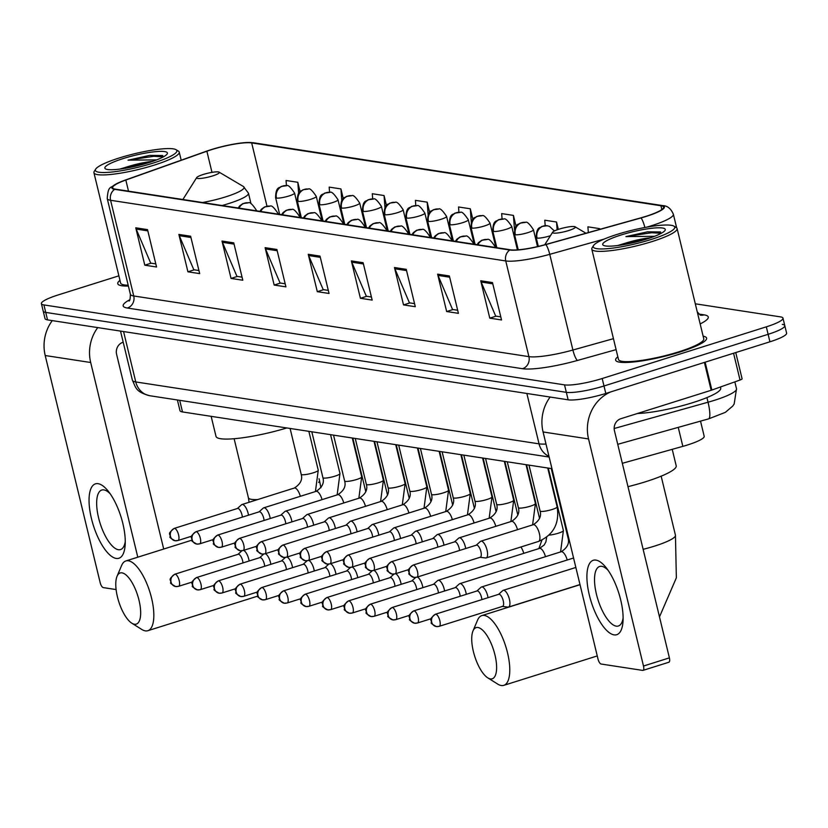 <?xml version="1.0" encoding="UTF-8"?>
<svg xmlns="http://www.w3.org/2000/svg" width="828" height="828" viewBox="0 0 828 828"><rect width="100%" height="100%" fill="white"/><g stroke="black" fill="none" stroke-linecap="round" stroke-linejoin="round"><path stroke-width="1.24" d="M551.955 468.658L182.502 411.94A29.259 4.875 166.4 0 1 179.986 410.667L177.399 399.976M700.519 421.131L704.193 436.294A29.259 4.875 166.4 0 1 682.841 446.364L622.325 463.307M118.87 275.838L58.074 294.975A29.259 4.875 -13.6 0 0 41.4 303.659L45.022 318.614A29.259 4.875 -13.6 0 0 47.538 319.887L568.132 399.81A29.259 4.875 -13.6 0 0 605.806 393.455L769.926 341.798A29.259 4.875 -13.6 0 0 786.6 333.115L784.789 325.632A29.259 4.875 -13.6 0 0 782.274 324.359M43.211 311.131A29.259 4.875 -13.6 0 0 45.726 312.415L566.331 392.337A29.259 4.875 -13.6 0 0 603.995 385.983L768.115 334.315A29.259 4.875 -13.6 0 0 784.789 325.632A29.259 4.875 -13.6 0 1 768.115 334.315L603.995 385.983A29.259 4.875 -13.6 0 1 566.331 392.337L45.726 312.415A29.259 4.875 -13.6 0 1 43.211 311.131M119.967 280.371A46.803 7.804 -13.6 0 0 117.762 283.694A46.803 7.804 -13.6 0 0 128.392 286.043A46.803 7.804 -13.6 0 1 117.762 283.694A46.803 7.804 -13.6 0 1 119.967 280.371M617.833 356.806A46.803 7.804 -13.6 0 0 615.628 360.128A46.803 7.804 -13.6 0 0 679.933 352.014A46.803 7.804 -13.6 0 0 706.615 338.114A46.803 7.804 -13.6 0 0 703.138 336.168A46.803 7.804 -13.6 0 1 706.615 338.114A46.803 7.804 -13.6 0 1 679.933 352.014A46.803 7.804 -13.6 0 1 615.628 360.128A46.803 7.804 -13.6 0 1 617.833 356.806M211.482 149.682A31.205 5.206 166.4 0 1 251.671 142.913L660.93 205.748A31.205 5.206 166.4 0 1 663.621 207.103A31.205 5.206 166.4 0 1 640.851 217.847L545.693 244.508A31.205 5.206 166.4 0 1 510.493 249.797L115.33 189.136A31.205 5.206 166.4 0 1 112.649 187.77A31.205 5.206 166.4 0 1 125.825 180.049L206.876 151.224A31.205 5.206 166.4 0 1 211.482 149.682M211.171 149.64A31.981 5.33 -13.6 0 0 206.451 151.213L125.39 180.038A31.981 5.33 -13.6 0 0 116.924 183.547A31.981 5.33 -13.6 0 0 114.647 189.353L509.81 250.015A31.981 5.33 -13.6 0 0 545.88 244.591L641.038 217.94A31.981 5.33 -13.6 0 0 661.624 205.53L252.364 142.695A31.981 5.33 -13.6 0 0 248.628 142.478A31.981 5.33 -13.6 0 0 211.171 149.64M41.4 303.659A29.259 4.875 -13.6 0 0 43.925 304.932L564.52 384.865A29.259 4.875 -13.6 0 0 602.194 378.51L766.314 326.843A29.259 4.875 -13.6 0 0 782.977 318.159A29.259 4.875 -13.6 0 0 780.462 316.876L695.303 303.804M406.248 269.338L415.294 306.712L403.526 304.911L394.48 267.527L406.248 269.338M449.366 275.952L458.412 313.336L446.654 311.535L437.608 274.151L449.366 275.952M492.484 282.576L501.53 319.96L489.772 318.149L480.726 280.764L492.484 282.576M276.883 249.476L285.919 286.85L274.161 285.049L265.115 247.665L276.883 249.476M233.755 242.852L242.801 280.237L231.043 278.425L221.997 241.051L233.755 242.852M190.637 236.228L199.683 273.613L187.925 271.812L178.879 234.427L190.637 236.228M147.519 229.615L156.554 266.999L144.797 265.188L135.751 227.803L147.519 229.615M363.119 262.714L372.165 300.098L360.408 298.287L351.362 260.913L363.119 262.714M320.001 256.09L329.047 293.474L317.29 291.673L308.244 254.289L320.001 256.09M558.331 229.397L556.54 222.018L544.783 220.217L545.186 225.63M599.834 229.335L599.669 228.642L587.901 226.831L588.335 232.564M429.66 212.403L427.176 202.156L415.418 200.355L415.811 205.623M386.459 205.468L384.057 195.543L372.3 193.731L372.693 198.979M343.258 198.544L340.929 188.919L329.171 187.118L329.565 192.334M300.067 191.63L297.811 182.295L286.053 180.494L286.447 185.71M516.061 226.334L513.422 215.404L501.664 213.593L502.068 218.954M472.86 219.358L470.304 208.78L458.536 206.979L458.94 212.289M317.29 291.673L323.634 289.676M328.302 290.39L323.189 289.603L308.658 255.552A7.804 7.131 -81.3 0 1 308.244 254.289M360.408 298.287L366.752 296.289M371.42 297.014L366.318 296.227L351.786 262.176A7.804 7.131 -81.3 0 1 351.362 260.913M144.797 265.188L151.141 263.19M155.809 263.904L150.706 263.128L136.175 229.077A7.804 7.131 -81.3 0 1 135.751 227.803M187.925 271.812L194.269 269.814M198.937 270.528L193.824 269.742L179.293 235.69A7.804 7.131 -81.3 0 1 178.879 234.427M231.043 278.425L237.388 276.428M242.055 277.152L236.953 276.366L222.421 242.314A7.804 7.131 -81.3 0 1 221.997 241.051M274.161 285.049L280.506 283.052M285.174 283.766L280.071 282.99L265.54 248.938A7.804 7.131 -81.3 0 1 265.115 247.665M489.772 318.149L496.117 316.151M500.785 316.865L495.682 316.089L481.151 282.037A7.804 7.131 -81.3 0 1 480.726 280.764M446.654 311.535L452.999 309.537M457.667 310.252L452.554 309.465L438.022 275.413A7.804 7.131 -81.3 0 1 437.608 274.151M403.526 304.911L409.87 302.913M414.538 303.628L409.436 302.841L394.904 268.789A7.804 7.131 -81.3 0 1 394.48 267.527M470.304 208.78L471.308 222.225M472.012 231.612L472.395 236.673M427.176 202.156L428.128 214.876M429.028 226.8L429.411 231.871M384.057 195.543L384.968 207.631M386.045 221.987L386.428 227.058M340.929 188.919L341.798 200.459M343.061 217.174L343.434 222.246M297.811 182.295L298.639 193.348M300.067 212.372L300.45 217.433M513.422 215.404L514.499 229.739M514.995 236.415L515.378 241.486M556.54 222.018L557.13 229.822M599.669 228.642L599.72 229.377M116.199 558.445A39.009 14.469 72.5 0 1 91.473 518.659A39.009 14.469 72.5 0 1 98.108 483.687A39.009 14.469 72.5 0 1 108.251 491.19A39.009 14.469 72.5 0 1 125.163 544.917A39.009 14.469 72.5 0 1 116.199 558.445M110.227 493.871A31.205 11.571 -107.5 0 0 103.904 489.907A31.205 11.571 -107.5 0 0 101.772 490.041A31.205 11.571 -107.5 0 0 99.298 520.584A31.205 11.571 -107.5 0 0 118.373 549.709A31.205 11.571 -107.5 0 0 120.515 549.575A31.205 11.571 -107.5 0 0 125.256 541.595M52.278 320.612A39.009 35.635 98.7 0 0 45.209 355.522L100.157 582.612A4.875 1.811 -107.5 0 0 103.241 587.59L116.106 589.567M97.745 327.598A39.009 35.635 98.7 0 0 90.687 362.509L137.79 557.203M163.706 549.047L116.603 354.353A9.75 8.911 -81.3 0 1 122.979 342.285L123.196 342.212M152.983 163.137A41.928 6.997 -13.6 0 0 176.022 149.682A41.928 6.997 -13.6 0 0 119.273 157.962A41.928 6.997 -13.6 0 0 95.686 169.119A41.928 6.997 -13.6 0 0 111.863 172.027A41.928 6.997 -13.6 0 0 152.983 163.137M95.686 169.119L94.257 171.386A43.884 7.317 -13.6 0 0 93.937 172.731A43.884 7.317 -13.6 0 0 154.225 165.124A43.884 7.317 -13.6 0 0 179.231 152.104A43.884 7.317 -13.6 0 0 178.331 151.048L176.022 149.682M152.714 161.336A24.374 4.068 -13.6 0 0 128.154 166.563L146.132 163.427M123.196 158.562A32.178 5.372 -13.6 0 0 105.508 168.881A32.178 5.372 -13.6 0 0 149.071 162.536A32.178 5.372 -13.6 0 0 167.173 153.967A32.178 5.372 -13.6 0 0 154.743 151.741A32.178 5.372 -13.6 0 0 123.196 158.562M128.154 166.563L119.853 169.088M162.485 155.509L149.599 155.405L128.029 160.177L156.72 159.866M93.937 172.731L120.609 283.01A43.884 7.317 -13.6 0 0 128.195 285.215M128.029 160.177L153.842 156.295L163.406 156.854M149.599 155.405L162.795 155.602M134.436 624.25A26.817 9.946 -107.5 0 0 139 600.207A26.817 9.946 -107.5 0 0 122.006 572.852A26.817 9.946 -107.5 0 0 117.048 576.288A26.817 9.946 -107.5 0 0 118.735 601.532A26.817 9.946 -107.5 0 0 131.807 623.194A26.817 9.946 -107.5 0 0 134.436 624.25M117.048 576.288L121.623 565.483A36.567 13.569 72.5 0 1 125.877 560.949A36.567 13.569 72.5 0 1 128.381 560.784A36.567 13.569 72.5 0 1 150.737 594.918A36.567 13.569 72.5 0 1 147.839 630.708A36.567 13.569 72.5 0 1 145.335 630.874A36.567 13.569 72.5 0 1 141.754 629.435L131.807 623.194M212.692 175.898A11.706 1.956 -13.6 0 0 219.12 172.152A11.706 1.956 -13.6 0 0 203.284 174.46A11.706 1.956 -13.6 0 0 196.702 177.575A11.706 1.956 -13.6 0 0 201.214 178.382A11.706 1.956 -13.6 0 0 212.692 175.898M211.15 416.339L216.004 436.377A53.634 8.942 -13.6 0 0 286.83 427.962M490.383 678.898A26.817 9.946 -107.5 0 0 494.947 654.855A26.817 9.946 -107.5 0 0 477.953 627.5A26.817 9.946 -107.5 0 0 472.995 630.936A26.817 9.946 -107.5 0 0 474.682 656.18A26.817 9.946 -107.5 0 0 487.764 677.842A26.817 9.946 -107.5 0 0 490.383 678.898M472.995 630.936L477.57 620.131A36.567 13.569 72.5 0 1 481.824 615.597A36.567 13.569 72.5 0 1 484.328 615.432A36.567 13.569 72.5 0 1 506.684 649.566A36.567 13.569 72.5 0 1 503.786 685.356A36.567 13.569 72.5 0 1 501.282 685.522A36.567 13.569 72.5 0 1 497.7 684.083L487.764 677.842M568.65 230.546A11.706 1.956 -13.6 0 0 575.077 226.789A11.706 1.956 -13.6 0 0 559.231 229.108A11.706 1.956 -13.6 0 0 552.649 232.213A11.706 1.956 -13.6 0 0 557.172 233.03A11.706 1.956 -13.6 0 0 568.65 230.546M627.976 486.667A53.634 8.942 -13.6 0 0 645.643 481.72A53.634 8.942 -13.6 0 0 676.207 465.802L672.222 449.335M249.135 560.991A8.777 3.26 -107.5 0 0 248.783 559.231A8.777 3.26 -107.5 0 0 243.577 550.372M242.987 562.926A6.334 2.349 -107.5 0 0 242.614 560.711A6.334 2.349 -107.5 0 0 238.599 554.242A6.334 2.349 -107.5 0 0 238.164 554.274L174.77 574.228C167.204 580.418 171.22 579.321 170.775 582.612C169.771 582.912 171.417 584.216 175.712 586.545A6.334 5.786 98.7 0 0 178.144 586.348A6.334 2.349 -107.5 0 0 178.569 586.327A6.334 2.349 -107.5 0 0 179.076 580.117A6.334 2.349 -107.5 0 0 175.205 574.208A6.334 2.349 -107.5 0 0 174.77 574.228M270.849 564.323A8.777 3.26 -107.5 0 0 270.497 562.564A8.777 3.26 -107.5 0 0 265.291 553.704M264.701 566.259A6.334 2.349 -107.5 0 0 264.339 564.044A6.334 2.349 -107.5 0 0 260.323 557.575A6.334 2.349 -107.5 0 0 259.888 557.606L196.484 577.561C188.919 583.75 192.934 582.664 192.5 585.945C191.485 586.245 193.131 587.549 197.426 589.878A6.334 5.786 98.7 0 0 199.858 589.691A6.334 2.349 -107.5 0 0 200.293 589.66A6.334 2.349 -107.5 0 0 200.79 583.45A6.334 2.349 -107.5 0 0 196.919 577.54A6.334 2.349 -107.5 0 0 196.484 577.561M292.563 567.656A8.777 3.26 -107.5 0 0 292.222 565.897A8.777 3.26 -107.5 0 0 287.005 557.037M286.416 569.602A6.334 2.349 -107.5 0 0 286.053 567.377A6.334 2.349 -107.5 0 0 282.037 560.908A6.334 2.349 -107.5 0 0 281.603 560.939L218.199 580.904C210.633 587.083 214.659 585.996 214.214 589.288C213.21 589.577 214.845 590.881 219.141 593.21A6.334 5.786 98.7 0 0 221.573 593.024A6.334 2.349 -107.5 0 0 222.007 592.993A6.334 2.349 -107.5 0 0 222.515 586.783A6.334 2.349 -107.5 0 0 218.633 580.873A6.334 2.349 -107.5 0 0 218.199 580.904M314.288 570.999A8.777 3.26 -107.5 0 0 313.936 569.229A8.777 3.26 -107.5 0 0 308.73 560.37M308.14 572.935A6.334 2.349 -107.5 0 0 307.768 570.709A6.334 2.349 -107.5 0 0 303.752 564.251A6.334 2.349 -107.5 0 0 303.317 564.272L239.923 584.237C232.357 590.416 236.373 589.329 235.928 592.62C234.924 592.91 236.57 594.225 240.865 596.543A6.334 5.786 98.7 0 0 243.297 596.357A6.334 2.349 -107.5 0 0 243.722 596.326A6.334 2.349 -107.5 0 0 244.229 590.126A6.334 2.349 -107.5 0 0 240.358 584.206A6.334 2.349 -107.5 0 0 239.923 584.237M336.002 574.332A8.777 3.26 -107.5 0 0 335.65 572.562A8.777 3.26 -107.5 0 0 330.444 563.702M329.854 576.267A6.334 2.349 -107.5 0 0 329.492 574.042A6.334 2.349 -107.5 0 0 325.476 567.584A6.334 2.349 -107.5 0 0 325.042 567.615L261.638 587.569C254.072 593.748 258.088 592.662 257.653 595.953C256.639 596.243 258.284 597.557 262.579 599.876A6.334 5.786 98.7 0 0 265.012 599.689A6.334 2.349 -107.5 0 0 265.446 599.658A6.334 2.349 -107.5 0 0 265.943 593.459A6.334 2.349 -107.5 0 0 262.072 587.538A6.334 2.349 -107.5 0 0 261.638 587.569M357.717 577.665A8.777 3.26 -107.5 0 0 357.375 575.905A8.777 3.26 -107.5 0 0 352.159 567.045M351.569 579.6A6.334 2.349 -107.5 0 0 351.207 577.385A6.334 2.349 -107.5 0 0 347.191 570.916A6.334 2.349 -107.5 0 0 346.756 570.947L283.352 590.902C275.786 597.081 279.812 595.994 279.367 599.286C278.363 599.575 279.999 600.89 284.294 603.219A6.334 5.786 98.7 0 0 286.726 603.022A6.334 2.349 -107.5 0 0 287.161 602.991A6.334 2.349 -107.5 0 0 287.668 596.791A6.334 2.349 -107.5 0 0 283.787 590.871A6.334 2.349 -107.5 0 0 283.352 590.902M379.441 580.997A8.777 3.26 -107.5 0 0 379.089 579.238A8.777 3.26 -107.5 0 0 373.883 570.378M373.283 582.933A6.334 2.349 -107.5 0 0 372.921 580.718A6.334 2.349 -107.5 0 0 368.905 574.249A6.334 2.349 -107.5 0 0 368.47 574.28L305.077 594.235C297.511 600.414 301.527 599.327 301.081 602.618C300.078 602.908 301.723 604.223 306.018 606.551A6.334 5.786 98.7 0 0 308.44 606.355A6.334 2.349 -107.5 0 0 308.875 606.324A6.334 2.349 -107.5 0 0 309.382 600.124A6.334 2.349 -107.5 0 0 305.511 594.204A6.334 2.349 -107.5 0 0 305.077 594.235M401.156 584.33A8.777 3.26 -107.5 0 0 400.804 582.57A8.777 3.26 -107.5 0 0 395.598 573.711M395.008 586.265A6.334 2.349 -107.5 0 0 394.645 584.05A6.334 2.349 -107.5 0 0 390.63 577.582A6.334 2.349 -107.5 0 0 390.195 577.613L326.791 597.568C319.225 603.757 323.241 602.66 322.806 605.951C321.792 606.251 323.438 607.555 327.733 609.884A6.334 5.786 98.7 0 0 330.165 609.687A6.334 2.349 -107.5 0 0 330.6 609.667A6.334 2.349 -107.5 0 0 331.096 603.457A6.334 2.349 -107.5 0 0 327.226 597.547A6.334 2.349 -107.5 0 0 326.791 597.568M422.87 587.663A8.777 3.26 -107.5 0 0 422.528 585.903A8.777 3.26 -107.5 0 0 417.312 577.044M416.722 589.598A6.334 2.349 -107.5 0 0 416.36 587.383A6.334 2.349 -107.5 0 0 412.344 580.914A6.334 2.349 -107.5 0 0 411.909 580.945L348.505 600.9C340.939 607.09 344.965 606.003 344.52 609.284C343.516 609.584 345.152 610.888 349.447 613.217A6.334 5.786 98.7 0 0 351.879 613.03A6.334 2.349 -107.5 0 0 352.314 612.999A6.334 2.349 -107.5 0 0 352.821 606.789A6.334 2.349 -107.5 0 0 348.94 600.88A6.334 2.349 -107.5 0 0 348.505 600.9M444.595 590.995A8.777 3.26 -107.5 0 0 444.243 589.236A8.777 3.26 -107.5 0 0 438.674 580.283A8.777 3.26 -107.5 0 0 438.074 580.325A8.777 3.26 -107.5 0 0 437.598 580.604L433.437 584.34M438.436 592.931A6.334 2.349 -107.5 0 0 438.074 590.716A6.334 2.349 -107.5 0 0 434.058 584.247A6.334 2.349 -107.5 0 0 433.624 584.278L370.23 604.243C362.664 610.422 366.68 609.336 366.235 612.627C365.231 612.917 366.876 614.221 371.172 616.549A6.334 5.786 98.7 0 0 373.594 616.363A6.334 2.349 -107.5 0 0 374.028 616.332A6.334 2.349 -107.5 0 0 374.535 610.122A6.334 2.349 -107.5 0 0 370.654 604.212A6.334 2.349 -107.5 0 0 370.23 604.243M466.309 594.338A8.777 3.26 -107.5 0 0 465.957 592.569A8.777 3.26 -107.5 0 0 460.399 583.616A8.777 3.26 -107.5 0 0 459.799 583.657A8.777 3.26 -107.5 0 0 459.312 583.937L455.152 587.673M460.161 596.274A6.334 2.349 -107.5 0 0 459.799 594.049A6.334 2.349 -107.5 0 0 455.783 587.59A6.334 2.349 -107.5 0 0 455.348 587.611L391.944 607.576C384.378 613.755 388.394 612.668 387.959 615.96C386.945 616.249 388.591 617.564 392.886 619.882A6.334 5.786 98.7 0 0 395.318 619.696A6.334 2.349 -107.5 0 0 395.753 619.665A6.334 2.349 -107.5 0 0 396.25 613.465A6.334 2.349 -107.5 0 0 392.379 607.545A6.334 2.349 -107.5 0 0 391.944 607.576M488.023 597.671A8.777 3.26 -107.5 0 0 487.671 595.901A8.777 3.26 -107.5 0 0 482.113 586.948A8.777 3.26 -107.5 0 0 481.513 586.99A8.777 3.26 -107.5 0 0 481.037 587.269L476.876 591.006M481.875 599.607A6.334 2.349 -107.5 0 0 481.513 597.381A6.334 2.349 -107.5 0 0 477.497 590.923A6.334 2.349 -107.5 0 0 477.063 590.944L413.658 610.909C406.093 617.088 410.119 616.001 409.674 619.292C408.659 619.582 410.305 620.896 414.6 623.215A6.334 5.786 98.7 0 0 417.033 623.029A6.334 2.349 -107.5 0 0 417.467 622.998A6.334 2.349 -107.5 0 0 417.974 616.798A6.334 2.349 -107.5 0 0 414.093 610.878A6.334 2.349 -107.5 0 0 413.658 610.909M502.399 606.438L507.947 607.11A8.777 3.26 -107.5 0 0 507.947 607.11A8.777 3.26 -107.5 0 0 508.506 607.069A8.777 3.26 -107.5 0 0 509.396 599.234A8.777 3.26 -107.5 0 0 503.828 590.292A8.777 3.26 -107.5 0 0 503.227 590.323A8.777 3.26 -107.5 0 0 502.751 590.602L498.591 594.338M502.182 606.406A6.334 2.349 -107.5 0 0 502.586 606.375A6.334 2.349 -107.5 0 0 503.227 600.724A6.334 2.349 -107.5 0 0 499.212 594.256A6.334 2.349 -107.5 0 0 498.777 594.287L435.383 614.241C427.817 620.42 431.833 619.334 431.388 622.625C430.384 622.915 432.03 624.229 436.325 626.548A6.334 5.786 98.7 0 0 438.747 626.361A6.334 2.349 -107.5 0 0 439.182 626.33A6.334 2.349 -107.5 0 0 439.689 620.131A6.334 2.349 -107.5 0 0 435.807 614.21A6.334 2.349 -107.5 0 0 435.383 614.241M248.503 515.182A8.777 3.26 -107.5 0 0 248.152 513.422A8.777 3.26 -107.5 0 0 241.993 504.511A8.777 3.26 -107.5 0 0 241.517 504.79L237.357 508.527M242.356 517.117A6.334 2.349 -107.5 0 0 241.993 514.902A6.334 2.349 -107.5 0 0 237.978 508.433A6.334 2.349 -107.5 0 0 237.543 508.464L174.139 528.43C166.573 534.609 170.599 533.522 170.154 536.803C169.14 537.103 170.785 538.407 175.081 540.736A6.334 5.786 98.7 0 0 177.513 540.549A6.334 2.349 -107.5 0 0 177.948 540.518A6.334 2.349 -107.5 0 0 178.444 534.308A6.334 2.349 -107.5 0 0 174.573 528.399A6.334 2.349 -107.5 0 0 174.139 528.43M270.228 518.525A8.777 3.26 -107.5 0 0 269.876 516.755A8.777 3.26 -107.5 0 0 263.708 507.843A8.777 3.26 -107.5 0 0 263.232 508.123L259.071 511.859M264.07 520.46A6.334 2.349 -107.5 0 0 263.708 518.235A6.334 2.349 -107.5 0 0 259.692 511.776A6.334 2.349 -107.5 0 0 259.257 511.797L195.853 531.762C188.298 537.941 192.313 536.855 191.868 540.146C190.864 540.436 192.51 541.74 196.795 544.068A6.334 5.786 98.7 0 0 199.227 543.882A6.334 2.349 -107.5 0 0 199.662 543.851A6.334 2.349 -107.5 0 0 200.169 537.651A6.334 2.349 -107.5 0 0 196.288 531.731A6.334 2.349 -107.5 0 0 195.853 531.762M291.942 521.857A8.777 3.26 -107.5 0 0 291.591 520.087A8.777 3.26 -107.5 0 0 285.432 511.176A8.777 3.26 -107.5 0 0 284.946 511.456L280.785 515.192M285.795 523.793A6.334 2.349 -107.5 0 0 285.432 521.568A6.334 2.349 -107.5 0 0 281.406 515.109A6.334 2.349 -107.5 0 0 280.982 515.13L217.578 535.095C210.012 541.274 214.028 540.187 213.583 543.478C212.579 543.768 214.224 545.083 218.52 547.401A6.334 5.786 98.7 0 0 220.952 547.215A6.334 2.349 -107.5 0 0 221.386 547.184A6.334 2.349 -107.5 0 0 221.883 540.984A6.334 2.349 -107.5 0 0 218.012 535.064A6.334 2.349 -107.5 0 0 217.578 535.095M313.657 525.19A8.777 3.26 -107.5 0 0 313.305 523.42A8.777 3.26 -107.5 0 0 307.147 514.509A8.777 3.26 -107.5 0 0 306.66 514.788L302.51 518.525M307.509 527.125A6.334 2.349 -107.5 0 0 307.147 524.911A6.334 2.349 -107.5 0 0 303.131 518.442A6.334 2.349 -107.5 0 0 302.696 518.473L239.292 538.428C231.726 544.607 235.742 543.52 235.307 546.811C234.293 547.101 235.939 548.415 240.234 550.734A6.334 5.786 98.7 0 0 242.666 550.548A6.334 2.349 -107.5 0 0 243.101 550.516A6.334 2.349 -107.5 0 0 243.598 544.317A6.334 2.349 -107.5 0 0 239.727 538.397A6.334 2.349 -107.5 0 0 239.292 538.428M335.381 528.523A8.777 3.26 -107.5 0 0 335.029 526.763A8.777 3.26 -107.5 0 0 328.861 517.842A8.777 3.26 -107.5 0 0 328.385 518.121L324.224 521.857M329.223 530.458A6.334 2.349 -107.5 0 0 328.861 528.243A6.334 2.349 -107.5 0 0 324.845 521.775A6.334 2.349 -107.5 0 0 324.41 521.806L261.006 541.76C253.451 547.939 257.467 546.853 257.022 550.144C256.018 550.434 257.653 551.748 261.948 554.077A6.334 5.786 98.7 0 0 264.38 553.88A6.334 2.349 -107.5 0 0 264.815 553.849A6.334 2.349 -107.5 0 0 265.322 547.65A6.334 2.349 -107.5 0 0 261.441 541.729A6.334 2.349 -107.5 0 0 261.006 541.76M357.096 531.855A8.777 3.26 -107.5 0 0 356.744 530.096A8.777 3.26 -107.5 0 0 350.586 521.185A8.777 3.26 -107.5 0 0 350.099 521.464L345.938 525.2M350.948 533.791A6.334 2.349 -107.5 0 0 350.586 531.576A6.334 2.349 -107.5 0 0 346.559 525.107A6.334 2.349 -107.5 0 0 346.135 525.138L282.731 545.093C275.165 551.282 279.181 550.185 278.736 553.477C277.732 553.777 279.378 555.081 283.673 557.41A6.334 5.786 98.7 0 0 286.105 557.213A6.334 2.349 -107.5 0 0 286.54 557.192A6.334 2.349 -107.5 0 0 287.037 550.982A6.334 2.349 -107.5 0 0 283.166 545.062A6.334 2.349 -107.5 0 0 282.731 545.093M378.81 535.188A8.777 3.26 -107.5 0 0 378.458 533.429A8.777 3.26 -107.5 0 0 372.3 524.517A8.777 3.26 -107.5 0 0 371.813 524.797L367.663 528.533M372.662 537.124A6.334 2.349 -107.5 0 0 372.3 534.909A6.334 2.349 -107.5 0 0 368.284 528.44A6.334 2.349 -107.5 0 0 367.849 528.471L304.445 548.426C296.879 554.615 300.895 553.528 300.46 556.809C299.446 557.109 301.092 558.414 305.387 560.742A6.334 5.786 98.7 0 0 307.819 560.546A6.334 2.349 -107.5 0 0 308.254 560.525A6.334 2.349 -107.5 0 0 308.751 554.315A6.334 2.349 -107.5 0 0 304.88 548.405A6.334 2.349 -107.5 0 0 304.445 548.426M400.524 538.521A8.777 3.26 -107.5 0 0 400.183 536.761A8.777 3.26 -107.5 0 0 394.014 527.85A8.777 3.26 -107.5 0 0 393.538 528.129L389.377 531.866M394.376 540.456A6.334 2.349 -107.5 0 0 394.014 538.241A6.334 2.349 -107.5 0 0 389.998 531.773A6.334 2.349 -107.5 0 0 389.564 531.804L326.16 551.769C318.604 557.948 322.62 556.861 322.175 560.142C321.171 560.442 322.806 561.746 327.101 564.075A6.334 5.786 98.7 0 0 329.534 563.889A6.334 2.349 -107.5 0 0 329.968 563.858A6.334 2.349 -107.5 0 0 330.476 557.648A6.334 2.349 -107.5 0 0 326.594 551.738A6.334 2.349 -107.5 0 0 326.16 551.769M422.249 541.864A8.777 3.26 -107.5 0 0 421.897 540.094A8.777 3.26 -107.5 0 0 415.728 531.183A8.777 3.26 -107.5 0 0 415.252 531.462L411.092 535.198M416.101 543.799A6.334 2.349 -107.5 0 0 415.739 541.574A6.334 2.349 -107.5 0 0 411.713 535.116A6.334 2.349 -107.5 0 0 411.278 535.136L347.884 555.102C340.318 561.28 344.334 560.194 343.889 563.485C342.885 563.775 344.531 565.079 348.826 567.408A6.334 5.786 98.7 0 0 351.258 567.221A6.334 2.349 -107.5 0 0 351.693 567.19A6.334 2.349 -107.5 0 0 352.19 560.991A6.334 2.349 -107.5 0 0 348.319 555.07A6.334 2.349 -107.5 0 0 347.884 555.102M443.963 545.197A8.777 3.26 -107.5 0 0 443.611 543.427A8.777 3.26 -107.5 0 0 437.453 534.515A8.777 3.26 -107.5 0 0 436.967 534.795L432.816 538.531M437.815 547.132A6.334 2.349 -107.5 0 0 437.453 544.907A6.334 2.349 -107.5 0 0 433.437 538.448A6.334 2.349 -107.5 0 0 433.003 538.469L369.599 558.434C362.033 564.613 366.048 563.526 365.614 566.818C364.599 567.108 366.245 568.422 370.54 570.74A6.334 5.786 98.7 0 0 372.973 570.554A6.334 2.349 -107.5 0 0 373.407 570.523A6.334 2.349 -107.5 0 0 373.904 564.323A6.334 2.349 -107.5 0 0 370.033 558.403A6.334 2.349 -107.5 0 0 369.599 558.434M465.678 548.529A8.777 3.26 -107.5 0 0 465.336 546.759A8.777 3.26 -107.5 0 0 459.167 537.848A8.777 3.26 -107.5 0 0 458.691 538.128L454.531 541.864M459.53 550.465A6.334 2.349 -107.5 0 0 459.167 548.25A6.334 2.349 -107.5 0 0 455.152 541.781A6.334 2.349 -107.5 0 0 454.717 541.812L391.313 561.767C383.757 567.946 387.773 566.859 387.328 570.15C386.324 570.44 387.959 571.755 392.255 574.073A6.334 5.786 98.7 0 0 394.687 573.887A6.334 2.349 -107.5 0 0 395.122 573.856A6.334 2.349 -107.5 0 0 395.629 567.656A6.334 2.349 -107.5 0 0 391.747 561.736A6.334 2.349 -107.5 0 0 391.313 561.767M480.054 557.296L485.601 557.968A8.777 3.26 -107.5 0 0 486.16 557.927A8.777 3.26 -107.5 0 0 487.05 550.102A8.777 3.26 -107.5 0 0 480.882 541.181A8.777 3.26 -107.5 0 0 480.406 541.46L476.245 545.197M479.847 557.265A6.334 2.349 -107.5 0 0 480.24 557.234A6.334 2.349 -107.5 0 0 480.892 551.583A6.334 2.349 -107.5 0 0 476.866 545.114A6.334 2.349 -107.5 0 0 476.431 545.145L413.037 565.1C405.472 571.279 409.487 570.192 409.042 573.483C408.038 573.773 409.684 575.087 413.979 577.416A6.334 5.786 98.7 0 0 416.412 577.22A6.334 2.349 -107.5 0 0 416.846 577.188A6.334 2.349 -107.5 0 0 417.343 570.989A6.334 2.349 -107.5 0 0 413.472 565.069A6.334 2.349 -107.5 0 0 413.037 565.1M614.055 634.879A39.009 14.469 72.5 0 1 589.329 595.084A39.009 14.469 72.5 0 1 595.974 560.111A39.009 14.469 72.5 0 1 606.106 567.625A39.009 14.469 72.5 0 1 623.018 621.352A39.009 14.469 72.5 0 1 614.055 634.879M608.094 570.295A31.205 11.571 -107.5 0 0 601.77 566.331A31.205 11.571 -107.5 0 0 599.638 566.476A31.205 11.571 -107.5 0 0 597.164 597.019A31.205 11.571 -107.5 0 0 616.239 626.144A31.205 11.571 -107.5 0 0 618.371 625.999A31.205 11.571 -107.5 0 0 623.111 618.03M550.134 397.047A39.009 35.635 98.7 0 0 543.075 431.957L598.013 659.047A4.875 1.811 -107.5 0 0 601.107 664.025L642.652 670.401A4.875 1.811 -107.5 0 0 642.994 670.38A4.875 1.811 -107.5 0 0 643.491 666.033L669.397 657.867L614.459 430.777A9.75 8.911 -81.3 0 1 620.834 418.72L711.159 390.288L704.411 362.416M610.795 391.892A39.009 35.635 98.7 0 0 588.542 438.943L643.491 666.033M669.397 657.867A4.875 1.811 72.5 0 1 668.9 662.224A4.875 1.811 72.5 0 1 668.569 662.245M735.74 352.562L742.095 378.82A4.875 0.818 166.4 0 1 740.035 380.031L711.873 390.04A4.875 0.818 166.4 0 1 711.159 390.288M650.849 239.571A41.928 6.997 -13.6 0 0 673.878 226.116A41.928 6.997 -13.6 0 0 617.129 234.396A41.928 6.997 -13.6 0 0 593.541 245.554A41.928 6.997 -13.6 0 0 609.729 248.462A41.928 6.997 -13.6 0 0 650.849 239.571M593.541 245.554L592.113 247.82A43.884 7.317 -13.6 0 0 591.792 249.166A43.884 7.317 -13.6 0 0 652.081 241.559A43.884 7.317 -13.6 0 0 677.097 228.528A43.884 7.317 -13.6 0 0 676.186 227.483L673.878 226.116M591.792 249.166L618.475 359.445A43.884 7.317 -13.6 0 0 678.763 351.838A43.884 7.317 -13.6 0 0 703.769 338.807L677.097 228.528M637.467 413.482A48.759 8.135 -13.6 0 0 692.932 402.594A48.759 8.135 -13.6 0 0 720.722 388.125L720.443 386.997M650.57 237.771A24.374 4.068 -13.6 0 0 626.009 242.997L643.998 239.861M621.052 234.997A32.178 5.372 -13.6 0 0 603.374 245.316A32.178 5.372 -13.6 0 0 646.927 238.971A32.178 5.372 -13.6 0 0 665.039 230.401A32.178 5.372 -13.6 0 0 652.599 228.176A32.178 5.372 -13.6 0 0 621.052 234.997M626.009 242.997L617.719 245.512M660.34 231.943L647.465 231.84L625.885 236.611L654.575 236.301M625.885 236.611L651.708 232.73L661.261 233.289M647.465 231.84L660.661 232.037M179.697 400.328L182.502 411.94M678.246 427.372L682.841 446.364M614.169 428.511L708.043 402.222A39.009 6.5 -13.6 0 0 714.285 400.369A39.009 6.5 -13.6 0 0 736.516 388.787L734.84 381.874M706.926 397.595L708.043 402.222A19.499 4.026 74.4 0 1 708.582 418.875L617.74 444.315M47.538 319.887L43.925 304.932M769.926 341.798L766.314 326.843M605.806 393.455L602.194 378.51M568.132 399.81L564.52 384.865M549.14 457.046L150.075 395.784C135.399 392.006 135.968 387.587 132.397 380.238A39.009 6.5 -13.6 0 0 135.761 381.936L123.569 331.562M150.075 395.784A19.499 17.812 -81.3 0 1 135.761 381.936L539.049 443.849L526.856 393.476M548.974 456.373A19.499 17.812 -81.3 0 1 539.049 443.849A39.009 6.5 -13.6 0 0 545.994 444.046M251.671 142.913L266.978 206.193M698.967 314.081L704.069 314.857A9.75 8.911 -81.3 0 1 700.705 315.199M704.069 314.857A48.759 8.135 166.4 0 1 700.167 323.914M509.81 250.015A9.75 8.911 98.7 0 0 505.753 260.944L110.59 200.283A9.75 8.911 -81.3 0 1 114.647 189.353M545.88 244.591A9.75 2.018 74.4 0 1 549.751 254.331A39.009 6.5 166.4 0 1 505.753 260.944L528.906 356.64A39.009 6.5 -13.6 0 0 572.904 350.027L613.444 338.673M127.367 308.037A9.75 8.911 -81.3 0 0 133.743 295.979L110.59 200.283A39.009 6.5 166.4 0 1 107.236 198.575L130.379 294.271A39.009 6.5 -13.6 0 0 133.743 295.979L528.906 356.64A9.75 8.911 -81.3 0 1 522.53 368.708L127.367 308.037A48.759 8.135 166.4 0 1 129.81 299.736M604.13 239.095L549.751 254.331L572.904 350.027A9.75 2.018 -105.6 0 0 577.52 360.439A48.759 8.135 166.4 0 1 522.53 368.708M641.038 217.94A9.75 2.018 74.4 0 1 644.867 227.503M661.624 205.53A9.75 8.911 -81.3 0 1 662.855 205.623C667.461 205.768 670.959 208.646 673.371 214.245A39.009 6.5 166.4 0 1 646.678 227.172M248.628 142.478L253.596 142.789A9.75 8.911 98.7 0 0 252.364 142.695M616.094 349.633L577.52 360.439M660.93 205.748L661.851 209.546M206.876 151.224L211.989 172.359M125.825 180.049L128.506 191.154M320.301 257.342L308.658 255.552M277.183 250.718L265.54 248.938M234.065 244.105L222.421 242.314M190.937 237.481L179.293 235.69M147.819 230.857L136.175 229.077M363.43 263.966L351.786 262.176M406.548 270.58L394.904 268.789M449.666 277.204L438.022 275.413M492.795 283.818L481.151 282.037M90.687 362.509L45.209 355.522M257.653 499.574A36.567 6.096 166.4 0 1 251.567 499.377A36.567 6.096 166.4 0 1 248.41 497.783L249.083 502.275M257.715 596.119L256.67 596.45A36.567 13.569 -107.5 0 0 257.674 596.015M319.049 478.719L319.494 480.582A36.567 6.096 166.4 0 1 318.625 482.445M202.467 202.508A32.251 5.382 -13.6 0 0 225.723 196.857A32.251 5.382 -13.6 0 0 243.432 186.517L219.12 172.152M222.101 205.52A35.107 5.858 -13.6 0 0 228.466 203.647A35.107 5.858 -13.6 0 0 248.472 193.224L243.432 186.517M661.158 476.172L675.451 535.23A36.567 6.096 166.4 0 1 654.606 546.087A36.567 6.096 166.4 0 1 643.139 549.316M279.636 214.359L275.6 197.654C275.786 185.607 280.143 188.36 281.116 186.455L286.56 185.72A9.75 8.911 98.7 0 0 282.814 186.021A9.75 8.911 -81.3 0 0 276.438 198.078A9.75 1.625 -13.6 0 0 289.003 195.967A9.75 1.625 -13.6 0 0 294.561 193.069L300.481 217.557M275.6 197.654A9.75 1.625 -13.6 0 0 276.438 198.078M192.251 582.022L178.569 586.327L175.712 586.545A6.334 5.786 98.7 0 1 171.054 582.043A6.334 5.786 -81.3 0 1 175.205 574.208M301.361 217.692L297.314 200.987C297.5 188.939 301.858 191.692 302.841 189.788L308.275 189.063A9.75 8.911 98.7 0 0 304.538 189.353A9.75 8.911 -81.3 0 0 298.163 201.411A9.75 1.625 -13.6 0 0 310.717 199.3A9.75 1.625 -13.6 0 0 316.275 196.402L322.195 220.89M297.314 200.987A9.75 1.625 -13.6 0 0 298.163 201.411M213.966 585.355L200.293 589.66L197.426 589.878A6.334 5.786 98.7 0 1 192.769 585.375A6.334 5.786 -81.3 0 1 196.919 577.54M323.075 221.024L319.039 204.319C319.215 192.282 323.572 195.025 324.555 193.121L329.989 192.396A9.75 8.911 98.7 0 0 326.253 192.686A9.75 8.911 -81.3 0 0 319.877 204.754A9.75 1.625 -13.6 0 0 332.432 202.632A9.75 1.625 -13.6 0 0 337.99 199.734L343.92 224.222M319.039 204.319A9.75 1.625 -13.6 0 0 319.877 204.754M235.69 588.687L222.007 592.993L219.141 593.21A6.334 5.786 98.7 0 1 214.493 588.718A6.334 5.786 -81.3 0 1 218.633 580.873M344.79 224.357L340.753 207.662C340.939 195.615 345.297 198.358 346.27 196.453L351.714 195.729A9.75 8.911 98.7 0 0 347.967 196.019A9.75 8.911 -81.3 0 0 341.591 208.087A9.75 1.625 -13.6 0 0 354.156 205.965A9.75 1.625 -13.6 0 0 359.714 203.077L365.634 227.555M340.753 207.662A9.75 1.625 -13.6 0 0 341.591 208.087M257.404 592.02L243.722 596.326L240.865 596.543A6.334 5.786 98.7 0 1 236.208 592.051A6.334 5.786 -81.3 0 1 240.358 584.206M366.514 227.69L362.467 210.995C362.654 198.948 367.011 201.69 367.994 199.786L373.428 199.062A9.75 8.911 98.7 0 0 369.692 199.351A9.75 8.911 -81.3 0 0 363.316 211.419A9.75 1.625 -13.6 0 0 375.871 209.298A9.75 1.625 -13.6 0 0 381.429 206.41L387.349 230.888M362.467 210.995A9.75 1.625 -13.6 0 0 363.316 211.419M279.119 595.353L265.446 599.658L262.579 599.876A6.334 5.786 98.7 0 1 257.922 595.384A6.334 5.786 -81.3 0 1 262.072 587.538M388.228 231.033L384.192 214.328C384.368 202.28 388.725 205.033 389.709 203.119L395.142 202.394A9.75 8.911 98.7 0 0 391.406 202.684A9.75 8.911 -81.3 0 0 385.03 214.752A9.75 1.625 -13.6 0 0 397.585 212.63A9.75 1.625 -13.6 0 0 403.143 209.743L409.073 234.231M384.192 214.328A9.75 1.625 -13.6 0 0 385.03 214.752M300.843 598.685L287.161 602.991L284.294 603.219A6.334 5.786 98.7 0 1 279.647 598.716A6.334 5.786 -81.3 0 1 283.787 590.871M409.943 234.365L405.906 217.66C406.093 205.613 410.45 208.366 411.423 206.451L416.867 205.727A9.75 8.911 98.7 0 0 413.12 206.027A9.75 8.911 -81.3 0 0 406.745 218.085A9.75 1.625 -13.6 0 0 419.299 215.973A9.75 1.625 -13.6 0 0 424.857 213.075L430.788 237.564M405.906 217.66A9.75 1.625 -13.6 0 0 406.745 218.085M322.558 602.018L308.875 606.324L306.018 606.551A6.334 5.786 98.7 0 1 301.361 602.049A6.334 5.786 -81.3 0 1 305.511 594.204M431.667 237.698L427.621 220.993C427.807 208.946 432.164 211.699 433.147 209.794L438.581 209.06A9.75 8.911 98.7 0 0 434.845 209.36A9.75 8.911 -81.3 0 0 428.459 221.418A9.75 1.625 -13.6 0 0 441.024 219.306A9.75 1.625 -13.6 0 0 446.582 216.408L452.502 240.896M427.621 220.993A9.75 1.625 -13.6 0 0 428.459 221.418M344.272 605.361L330.6 609.667L327.733 609.884A6.334 5.786 98.7 0 1 323.075 605.382A6.334 5.786 -81.3 0 1 327.226 597.547M453.382 241.031L449.345 224.326C449.521 212.278 453.879 215.032 454.862 213.127L460.296 212.392A9.75 8.911 98.7 0 0 456.559 212.692A9.75 8.911 -81.3 0 0 450.184 224.75A9.75 1.625 -13.6 0 0 462.738 222.639A9.75 1.625 -13.6 0 0 468.296 219.741L474.216 244.229M449.345 224.326A9.75 1.625 -13.6 0 0 450.184 224.75M365.997 608.694L352.314 612.999L349.447 613.217A6.334 5.786 98.7 0 1 344.8 608.715A6.334 5.786 -81.3 0 1 348.94 600.88M523.772 553.352A8.777 3.26 -107.5 0 0 520.864 546.997M475.096 244.363L471.06 227.659C471.246 215.622 475.603 218.364 476.576 216.46L482.02 215.735A9.75 8.911 98.7 0 0 478.274 216.025A9.75 8.911 -81.3 0 0 471.898 228.093A9.75 1.625 -13.6 0 0 484.452 225.972A9.75 1.625 -13.6 0 0 490.01 223.074L495.941 247.562M471.06 227.659A9.75 1.625 -13.6 0 0 471.898 228.093M387.711 612.027L374.028 616.332L371.172 616.549A6.334 5.786 98.7 0 1 366.514 612.058A6.334 5.786 -81.3 0 1 370.654 604.212M545.486 556.685A8.777 3.26 -107.5 0 0 540.084 548.364A8.777 3.26 -107.5 0 0 539.866 548.343A8.777 3.26 -107.5 0 0 539.483 548.405L438.074 580.325M549.088 535.105A8.777 1.459 -13.6 0 0 558.403 533.18A8.777 1.459 -13.6 0 0 563.402 530.582L548.291 468.099M496.821 247.696L492.774 231.002C492.96 218.954 497.317 221.697 498.301 219.793L503.734 219.068A9.75 8.911 98.7 0 0 499.998 219.358A9.75 8.911 -81.3 0 0 493.612 231.426A9.75 1.625 -13.6 0 0 506.177 229.304A9.75 1.625 -13.6 0 0 511.735 226.406L517.407 249.87M492.774 231.002A9.75 1.625 -13.6 0 0 493.612 231.426M409.425 615.359L395.753 619.665L392.886 619.882A6.334 5.786 98.7 0 1 388.228 615.39A6.334 5.786 -81.3 0 1 392.379 607.545M551.251 468.555L568.06 538.045A8.777 1.459 -13.6 0 0 568.608 538.386A8.777 1.459 -13.6 0 0 568.826 538.428M567.201 560.018A8.777 3.26 -107.5 0 0 561.808 551.696A8.777 3.26 -107.5 0 0 561.581 551.676A8.777 3.26 -107.5 0 0 561.198 551.738L459.799 583.657M518.235 249.808L514.499 234.334C514.674 222.287 519.032 225.03 520.015 223.125L525.449 222.401A9.75 8.911 98.7 0 0 521.712 222.691A9.75 8.911 -81.3 0 0 515.337 234.759A9.75 1.625 -13.6 0 0 527.891 232.637A9.75 1.625 -13.6 0 0 533.449 229.749L537.527 246.589M514.499 234.334A9.75 1.625 -13.6 0 0 515.337 234.759M431.15 618.692L417.467 622.998L414.6 623.215A6.334 5.786 98.7 0 1 409.953 618.723A6.334 5.786 -81.3 0 1 414.093 610.878M538.324 246.402L536.213 237.667C536.399 225.62 540.756 228.362 541.729 226.458L547.173 225.733A9.75 8.911 98.7 0 0 543.427 226.023A9.75 8.911 -81.3 0 0 537.051 238.091A9.75 1.625 -13.6 0 0 549.606 235.97A9.75 1.625 -13.6 0 0 550.465 235.701M536.213 237.667A9.75 1.625 -13.6 0 0 537.051 238.091M502.586 606.375L439.182 626.33L436.325 626.548A6.334 5.786 98.7 0 1 431.667 622.056A6.334 5.786 -81.3 0 1 435.807 614.21M191.63 536.213L177.948 540.518L175.081 540.736A6.334 5.786 98.7 0 1 170.433 536.233A6.334 5.786 -81.3 0 1 174.573 528.399M238.216 207.994L239.654 205.924L242.914 203.564L248.359 202.839A9.75 8.911 98.7 0 0 244.612 203.129A9.75 8.911 -81.3 0 0 239.002 208.118M290.1 428.459L301.195 474.34A8.777 1.459 -13.6 0 0 301.744 474.682A8.777 1.459 -13.6 0 0 313.253 472.819A8.777 1.459 -13.6 0 0 318.252 470.211L308.854 431.336M300.336 496.314A8.777 3.26 -107.5 0 0 294.716 487.971A8.777 3.26 -107.5 0 0 294.333 488.034L241.993 504.511M256.059 210.736A9.75 1.625 -13.6 0 0 256.349 210.177L256.504 210.809M213.345 539.545L199.662 543.851L196.795 544.068A6.334 5.786 98.7 0 1 192.148 539.577A6.334 5.786 -81.3 0 1 196.288 531.731M259.93 211.326L261.369 209.256L264.639 206.897L270.073 206.172A9.75 8.911 98.7 0 0 266.326 206.462A9.75 8.911 -81.3 0 0 260.716 211.451M311.814 431.792L322.91 477.673A8.777 1.459 -13.6 0 0 323.469 478.015A8.777 1.459 -13.6 0 0 334.967 476.152A8.777 1.459 -13.6 0 0 339.977 473.544L330.569 434.669M322.061 499.646A8.777 3.26 -107.5 0 0 316.441 491.304A8.777 3.26 -107.5 0 0 316.058 491.366L263.708 507.843M277.773 214.069A9.75 1.625 -13.6 0 0 278.073 213.52L278.218 214.141M235.059 542.878L221.386 547.184L218.52 547.401A6.334 5.786 98.7 0 1 213.862 542.909A6.334 5.786 -81.3 0 1 218.012 535.064M281.644 214.669L283.083 212.589L286.353 210.229L291.787 209.505A9.75 8.911 98.7 0 0 288.051 209.794A9.75 8.911 -81.3 0 0 282.441 214.783M333.529 435.124L344.634 481.006A8.777 1.459 -13.6 0 0 345.183 481.347A8.777 1.459 -13.6 0 0 356.692 479.484A8.777 1.459 -13.6 0 0 361.691 476.876L352.283 438.012M343.775 502.979A8.777 3.26 -107.5 0 0 338.155 494.647A8.777 3.26 -107.5 0 0 337.772 494.699L285.432 511.176M299.498 217.402A9.75 1.625 -13.6 0 0 299.788 216.853L299.943 217.474M256.783 546.211L243.101 550.516L240.234 550.734A6.334 5.786 98.7 0 1 235.587 546.242A6.334 5.786 -81.3 0 1 239.727 538.397M303.369 218.002L304.808 215.922L308.068 213.562L313.512 212.837A9.75 8.911 98.7 0 0 309.765 213.127A9.75 8.911 -81.3 0 0 304.155 218.116M355.253 438.457L366.349 484.339A8.777 1.459 -13.6 0 0 366.897 484.68A8.777 1.459 -13.6 0 0 378.406 482.817A8.777 1.459 -13.6 0 0 383.405 480.209L374.008 441.345M365.49 506.312A8.777 3.26 -107.5 0 0 359.869 497.98A8.777 3.26 -107.5 0 0 359.487 498.032L307.147 514.509M321.212 220.734A9.75 1.625 -13.6 0 0 321.502 220.186L321.657 220.807M278.498 549.544L264.815 553.849L261.948 554.077A6.334 5.786 98.7 0 1 257.301 549.575A6.334 5.786 -81.3 0 1 261.441 541.729M325.083 221.335L326.522 219.254L329.792 216.895L335.226 216.17A9.75 8.911 98.7 0 0 331.479 216.47A9.75 8.911 -81.3 0 0 325.87 221.459M376.968 441.8L388.063 487.671A8.777 1.459 -13.6 0 0 388.622 488.023A8.777 1.459 -13.6 0 0 400.121 486.15A8.777 1.459 -13.6 0 0 405.13 483.542L395.722 444.677M387.214 509.644A8.777 3.26 -107.5 0 0 381.594 501.313A8.777 3.26 -107.5 0 0 381.211 501.364L328.861 517.842M342.927 224.077A9.75 1.625 -13.6 0 0 343.227 223.519L343.372 224.14M300.212 552.876L286.54 557.192L283.673 557.41A6.334 5.786 98.7 0 1 279.015 552.907A6.334 5.786 -81.3 0 1 283.166 545.062M346.797 224.667L348.236 222.597L351.507 220.238L356.94 219.503A9.75 8.911 98.7 0 0 353.204 219.803A9.75 8.911 -81.3 0 0 347.594 224.792M398.682 445.133L409.788 491.004A8.777 1.459 -13.6 0 0 410.336 491.356A8.777 1.459 -13.6 0 0 421.845 489.483A8.777 1.459 -13.6 0 0 426.844 486.885L417.436 448.01M408.928 512.987A8.777 3.26 -107.5 0 0 403.308 504.645A8.777 3.26 -107.5 0 0 402.925 504.697L350.586 521.185M364.651 227.41A9.75 1.625 -13.6 0 0 364.941 226.851L365.096 227.472M321.937 556.219L308.254 560.525L305.387 560.742A6.334 5.786 98.7 0 1 300.74 556.24A6.334 5.786 -81.3 0 1 304.88 548.405M368.522 228L369.961 225.93L373.221 223.57L378.665 222.846A9.75 8.911 98.7 0 0 374.918 223.136A9.75 8.911 -81.3 0 0 369.309 228.124M420.407 448.465L431.502 494.347A8.777 1.459 -13.6 0 0 432.05 494.689A8.777 1.459 -13.6 0 0 443.56 492.815A8.777 1.459 -13.6 0 0 448.559 490.217L439.161 451.343M430.643 516.32A8.777 3.26 -107.5 0 0 425.023 507.978A8.777 3.26 -107.5 0 0 424.64 508.04L372.3 524.517M386.365 230.743A9.75 1.625 -13.6 0 0 386.655 230.184L386.811 230.805M343.651 559.552L329.968 563.858L327.101 564.075A6.334 5.786 98.7 0 1 322.454 559.573A6.334 5.786 -81.3 0 1 326.594 551.738M390.236 231.333L391.675 229.263L394.935 226.903L400.379 226.179A9.75 8.911 98.7 0 0 396.633 226.468A9.75 8.911 -81.3 0 0 391.023 231.457M442.121 451.798L453.216 497.68A8.777 1.459 -13.6 0 0 453.765 498.021A8.777 1.459 -13.6 0 0 465.274 496.158A8.777 1.459 -13.6 0 0 470.283 493.55L460.875 454.675M452.357 519.653A8.777 3.26 -107.5 0 0 446.747 511.311A8.777 3.26 -107.5 0 0 446.364 511.373L394.014 527.85M408.08 234.076A9.75 1.625 -13.6 0 0 408.38 233.517L408.525 234.148M365.365 562.885L351.693 567.19L348.826 567.408A6.334 5.786 98.7 0 1 344.169 562.916A6.334 5.786 -81.3 0 1 348.319 555.07M411.951 234.666L413.389 232.596L416.66 230.236L422.094 229.511A9.75 8.911 98.7 0 0 418.357 229.801A9.75 8.911 -81.3 0 0 412.748 234.79M463.835 455.131L474.941 501.012A8.777 1.459 -13.6 0 0 475.489 501.354A8.777 1.459 -13.6 0 0 486.999 499.491A8.777 1.459 -13.6 0 0 491.998 496.883L482.589 458.008M474.082 522.986A8.777 3.26 -107.5 0 0 468.462 514.643A8.777 3.26 -107.5 0 0 468.079 514.705L415.728 531.183M429.804 237.408A9.75 1.625 -13.6 0 0 430.094 236.86L430.249 237.481M387.09 566.217L373.407 570.523L370.54 570.74A6.334 5.786 98.7 0 1 365.893 566.249A6.334 5.786 -81.3 0 1 370.033 558.403M433.675 238.009L435.114 235.928L438.374 233.568L443.808 232.844A9.75 8.911 98.7 0 0 440.072 233.134A9.75 8.911 -81.3 0 0 434.462 238.122M485.56 458.464L496.655 504.345A8.777 1.459 -13.6 0 0 497.204 504.687A8.777 1.459 -13.6 0 0 508.713 502.824A8.777 1.459 -13.6 0 0 513.712 500.215L504.314 461.351M495.796 526.318A8.777 3.26 -107.5 0 0 490.176 517.986A8.777 3.26 -107.5 0 0 489.793 518.038L437.453 534.515M451.519 240.741A9.75 1.625 -13.6 0 0 451.809 240.192L451.964 240.813M408.804 569.55L395.122 573.856L392.255 574.073A6.334 5.786 98.7 0 1 387.607 569.581A6.334 5.786 -81.3 0 1 391.747 561.736M455.39 241.341L456.828 239.261L460.089 236.901L465.533 236.177A9.75 8.911 98.7 0 0 461.786 236.466A9.75 8.911 -81.3 0 0 456.176 241.455M507.274 461.796L518.369 507.678A8.777 1.459 -13.6 0 0 518.918 508.019A8.777 1.459 -13.6 0 0 530.427 506.156A8.777 1.459 -13.6 0 0 535.437 503.548L526.028 464.684M517.51 529.651A8.777 3.26 -107.5 0 0 511.901 521.319A8.777 3.26 -107.5 0 0 511.518 521.371L459.167 537.848M473.233 244.074A9.75 1.625 -13.6 0 0 473.533 243.525L473.678 244.146M480.24 557.234L416.846 577.188L413.979 577.416A6.334 5.786 98.7 0 1 409.322 572.914A6.334 5.786 -81.3 0 1 413.472 565.069M477.104 244.674L478.543 242.594L481.813 240.234L487.247 239.509A9.75 8.911 98.7 0 0 483.511 239.809A9.75 8.911 -81.3 0 0 477.901 244.798M528.988 465.139L540.094 511.011A8.777 1.459 -13.6 0 0 540.643 511.362A8.777 1.459 -13.6 0 0 552.152 509.489A8.777 1.459 -13.6 0 0 557.151 506.881L547.743 468.017M538.117 541.502A8.777 3.26 -107.5 0 0 538.5 541.45A8.777 3.26 -107.5 0 0 539.39 533.615A8.777 3.26 -107.5 0 0 533.615 524.652A8.777 3.26 -107.5 0 0 533.232 524.704L480.882 541.181M494.958 247.417A9.75 1.625 -13.6 0 0 495.247 246.858L495.392 247.479M588.542 438.943L543.075 431.957M705.135 362.188L711.873 390.04M740.035 380.031L733.556 353.245M736.516 388.787L734.177 403.96L732.718 406.093L725.328 412.365L708.582 418.875M132.397 380.238L120.505 331.096M700.322 315.157L697.259 311.866M116.924 183.547C110.828 188.939 108.251 184.344 107.236 198.575M662.855 205.623L253.596 142.789M782.977 318.159L784.789 325.632M673.371 214.245L676.662 227.824M130.379 294.271C130.296 298.856 129.82 301.102 128.961 300.978M181.197 160.197L179.231 152.104M256.67 596.45L147.839 630.708M250.987 203.636L248.472 193.224M196.702 177.575L182.884 199.507M191.879 540.166L125.877 560.949M319.494 480.582L320.943 487.723M234.127 438.726L248.41 497.783M597.257 655.931L503.786 685.356M575.077 226.789L585.955 233.227M552.649 232.213L544.741 244.767M580.024 584.682L481.824 615.597M675.451 535.23L676.352 577.83L659.481 616.881M352.831 438.095L365.821 491.77M237.978 554.336L241.952 550.765M286.56 185.72C287.916 184.603 290.576 187.045 294.561 193.069M374.546 441.427L387.535 495.103M259.702 557.668L263.666 554.098M308.275 189.063C309.631 187.935 312.301 190.378 316.275 196.402M396.26 444.76L409.249 498.435M281.416 561.001L285.381 557.43M329.989 192.396C331.355 191.268 334.015 193.721 337.99 199.734M417.985 448.093L430.964 501.768M303.131 564.334L307.105 560.773M351.714 195.729C353.07 194.601 355.729 197.054 359.714 203.077M439.699 451.426L452.688 505.101M324.855 567.666L328.819 564.106M373.428 199.062C374.784 197.933 377.454 200.386 381.429 206.41M461.413 454.758L474.403 508.444M346.57 570.999L350.534 567.439M395.142 202.394C396.508 201.266 399.168 203.719 403.143 209.743M483.138 458.091L496.117 511.776M368.284 574.342L372.258 570.771M416.867 205.727C418.223 204.609 420.883 207.052 424.857 213.075M504.852 461.434L517.842 515.109M390.009 577.675L393.973 574.104M438.581 209.06C439.937 207.942 442.607 210.384 446.582 216.408M526.567 464.767L539.556 518.442M411.723 581.008L415.687 577.437M538.852 548.602L541.936 540.094M460.296 212.392C461.651 211.275 464.322 213.717 468.296 219.741M546.677 537.186L545.9 541.905L544.182 545.01L539.483 548.405M560.566 551.934L563.402 530.582M482.02 215.735C483.376 214.607 486.036 217.06 490.01 223.074M568.06 538.045C569.592 543.271 567.304 547.836 561.198 551.738M503.734 219.068C505.09 217.94 507.761 220.393 511.735 226.406M525.449 222.401C526.805 221.273 529.475 223.726 533.449 229.749M573.566 558.01L481.513 586.99M579.993 584.568L508.506 607.069M547.173 225.733L549.45 226.375L554.398 230.971M575.853 567.459L503.227 590.323M301.195 474.34C302.727 479.567 300.44 484.132 294.333 488.034M315.416 491.563L318.252 470.211M248.359 202.839C249.714 201.711 252.374 204.164 256.349 210.177M322.91 477.673C324.441 482.9 322.154 487.464 316.058 491.366M337.131 494.896L339.977 473.544M270.073 206.172C271.429 205.044 274.099 207.497 278.073 213.52M344.634 481.006C346.156 486.243 343.868 490.807 337.772 494.699M358.855 498.239L361.691 476.876M291.787 209.505C293.143 208.377 295.813 210.829 299.788 216.853M366.349 484.339C367.87 489.576 365.593 494.14 359.487 498.032M380.569 501.571L383.405 480.209M313.512 212.837C314.868 211.709 317.528 214.162 321.502 220.186M388.063 487.671C389.595 492.908 387.307 497.473 381.211 501.364M402.284 504.904L405.13 483.542M335.226 216.17C336.582 215.052 339.252 217.495 343.227 223.519M409.788 491.004C411.309 496.241 409.022 500.805 402.925 504.697M424.008 508.237L426.844 486.885M356.94 219.503C358.296 218.385 360.967 220.828 364.941 226.851M431.502 494.347C433.023 499.574 430.746 504.138 424.64 508.04M445.723 511.569L448.559 490.217M378.665 222.846C380.021 221.718 382.681 224.16 386.655 230.184M453.216 497.68C454.748 502.906 452.461 507.471 446.364 511.373M467.437 514.902L470.283 493.55M400.379 226.179C401.735 225.05 404.406 227.503 408.38 233.517M474.941 501.012C476.462 506.239 474.175 510.804 468.079 514.705M489.162 518.235L491.998 496.883M422.094 229.511C423.45 228.383 426.12 230.836 430.094 236.86M496.655 504.345C498.177 509.582 495.9 514.147 489.793 518.038M510.876 521.578L513.712 500.215M443.808 232.844C445.174 231.716 447.834 234.169 451.809 240.192M518.369 507.678C519.901 512.915 517.614 517.479 511.518 521.371M532.59 524.911L535.437 503.548M465.533 236.177C466.888 235.048 469.559 237.501 473.533 243.525M540.094 511.011C541.615 516.248 539.328 520.812 533.232 524.704M486.16 557.927L538.5 541.45C553.456 535.002 559.676 523.472 557.151 506.881M487.247 239.509C488.603 238.392 491.273 240.834 495.247 246.858M668.9 662.224L642.994 670.38"/></g></svg>
